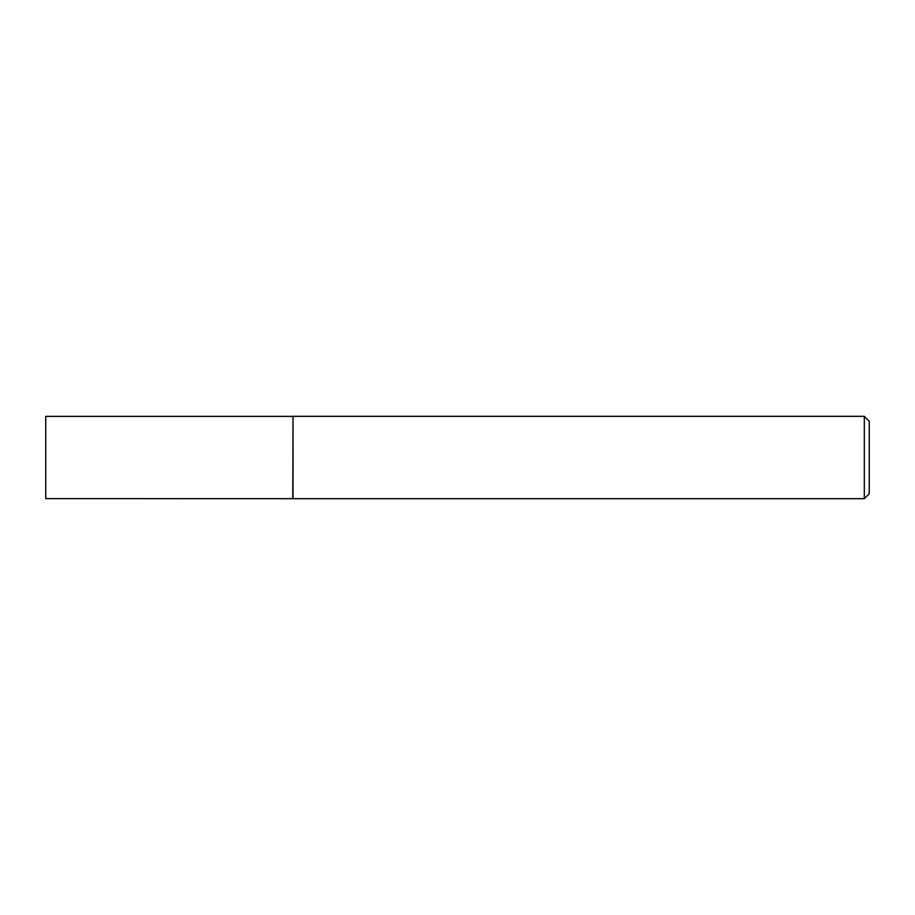 <?xml version="1.0" encoding="UTF-8"?>
<svg xmlns="http://www.w3.org/2000/svg" width="915" height="915" viewBox="0 0 915 915"><rect width="100%" height="100%" fill="white"/><g stroke="black" fill="none" stroke-linecap="round" stroke-linejoin="round"><path stroke-width="1.37" d="M292.8 498.629L293.029 416.325L293.029 498.675L45.75 498.629L45.75 416.371L292.8 416.371M864.309 416.325L869.25 421.266L869.25 493.734L864.309 498.675L864.309 416.325L293.029 416.325M864.309 498.675L293.029 498.675"/></g></svg>
